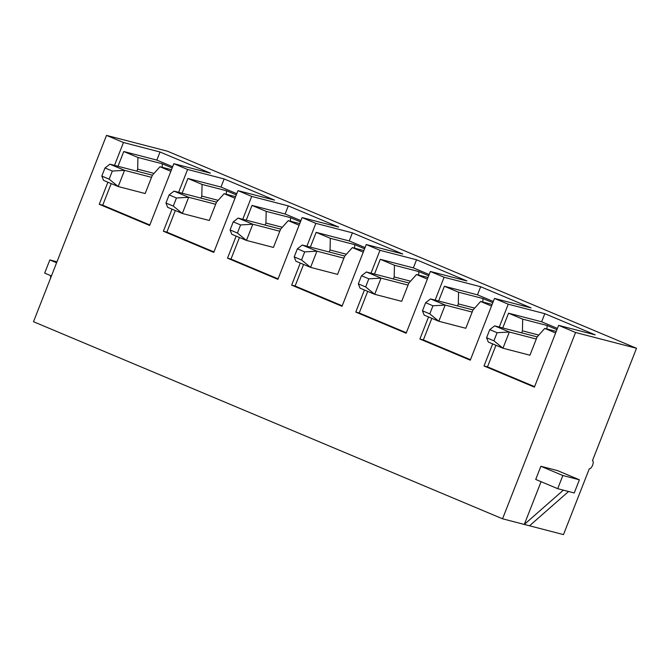 <?xml version="1.0" encoding="UTF-8"?>
<svg xmlns="http://www.w3.org/2000/svg" width="670" height="670" viewBox="0 0 670 670"><rect width="100%" height="100%" fill="white"/><g stroke="black" fill="none" stroke-linecap="round" stroke-linejoin="round"><path stroke-width="1" d="M216.544 202.156L174.016 191.126L188.672 197.281L182.324 213.487L209.308 220.489L216.452 202.256L224.123 193.689L234.986 198.253M173.279 206.092L182.324 213.487L167.659 207.323L165.951 203.01L173.279 206.092L176.453 197.993L169.125 194.911L165.951 203.01M174.016 191.126L169.125 194.911M215.656 204.283L188.672 197.281L176.453 197.993M152.417 175.213L109.888 164.184L124.545 170.339L118.196 186.536L145.181 193.538L152.325 175.314L159.996 166.746L170.858 171.311M109.151 179.141L118.196 186.536L103.532 180.381L101.823 176.068L109.151 179.141L112.326 171.043L104.997 167.961L101.823 176.068M109.888 164.184L104.997 167.961M151.529 177.341L124.545 170.339L112.326 171.043M280.671 229.107L238.143 218.077L252.799 224.232L246.451 240.429L273.435 247.431L280.579 229.207L288.251 220.639L299.113 225.204M237.406 233.034L246.451 240.429L231.795 234.274L230.078 229.961L237.406 233.034L240.58 224.936L233.252 221.854L230.078 229.961M238.143 218.077L233.252 221.854M279.784 231.234L252.799 224.232L240.58 224.936M344.799 256.049L302.271 245.019L316.927 251.175L310.578 267.38L337.563 274.382L344.707 256.149L352.378 247.582L363.241 252.146M301.534 259.985L310.578 267.38L295.922 261.216L294.205 256.903L301.534 259.985L304.708 251.887L297.38 248.804L294.205 256.903M302.271 245.019L297.38 248.804M343.911 258.176L316.927 251.175L304.708 251.887M408.926 283L366.398 271.97L381.054 278.125L374.706 294.323L401.69 301.324L408.834 283.1L416.505 274.533L427.368 279.097M365.661 286.928L374.706 294.323L360.05 288.167L358.333 283.854L365.661 286.928L368.835 278.829L361.507 275.747L358.333 283.854M366.398 271.97L361.507 275.747M408.038 285.127L381.054 278.125L368.835 278.829M473.054 309.942L430.525 298.912L445.181 305.068L438.833 321.273L465.818 328.275L472.961 310.043L480.633 301.475L491.504 306.039M429.788 313.878L438.833 321.273L424.177 315.109L422.46 310.796L429.788 313.878L432.962 305.78L425.634 302.698L422.46 310.796M430.525 298.912L425.634 302.698M472.166 312.069L445.181 305.068L432.962 305.78M537.181 336.893L494.653 325.863L509.309 332.019L502.961 348.216L529.945 355.217L537.089 336.993L544.76 328.426L555.631 332.99M493.916 340.821L502.961 348.216L488.304 342.06L486.588 337.747L493.916 340.821L497.09 332.722L489.762 329.64L486.588 337.747M494.653 325.863L489.762 329.64M536.293 339.02L509.309 332.019L497.09 332.722M636.5 348.291L592.456 460.684A4.355 1.784 -67.2 0 1 592.556 460.726A4.355 1.784 -67.2 0 1 592.556 465.307A4.355 1.784 -67.2 0 1 589.282 468.791L563.487 534.601L502.55 518.798L575.563 332.488L636.5 348.291L167.45 151.202L106.513 135.399L123.464 142.517L160.021 151.998L156.847 160.096L172.651 166.738M106.513 135.399L33.5 321.709L502.55 518.798M529.534 525.799L568.587 491.495L557.7 488.673L535.715 479.435L540.874 466.278L557.415 470.566L579.399 479.804L574.24 492.969L568.587 491.495M428.54 316.952L419.897 339.02L470.281 360.192L494.485 298.426L508.229 304.197L544.794 313.677L541.62 321.776L557.415 328.417M492.668 343.894L484.025 365.962L534.409 387.134L558.613 325.369L595.178 334.849L544.794 313.677M558.613 325.369L575.563 332.488M107.904 182.215L99.252 204.283L149.645 225.455L173.848 163.689L210.413 173.17L160.021 151.998M173.848 163.689L187.592 169.468L224.148 178.949L220.974 187.047L236.778 193.689M172.031 209.166L163.38 231.234L213.772 252.406L237.976 190.64L274.541 200.121L224.148 178.949M237.976 190.64L251.719 196.411L288.284 205.891L285.102 213.99L300.905 220.631M236.158 236.108L227.515 258.176L277.899 279.348L302.103 217.583L338.668 227.063L288.284 205.891M302.103 217.583L315.846 223.361L352.412 232.842L349.229 240.94L365.033 247.582M300.286 263.059L291.643 285.127L342.027 306.299L366.23 244.533L402.796 254.014L352.412 232.842M366.23 244.533L379.974 250.304L416.539 259.784L413.365 267.883L429.16 274.524M364.413 290.001L355.77 312.069L406.154 333.241L430.358 271.476L466.923 280.956L416.539 259.784M430.358 271.476L444.101 277.254L480.666 286.735L477.492 294.834L493.288 301.475M494.485 298.426L531.05 307.907L480.666 286.735M499.267 327.06L508.229 304.197M435.14 300.11L444.101 277.254M371.012 273.167L379.974 250.304M306.885 246.217L315.846 223.361M242.758 219.274L251.719 196.411M178.63 192.323L187.592 169.468M114.503 165.381L123.464 142.517M427.996 277.506L416.505 274.533M428.691 275.73L418.809 271.576L394.437 265.253L394.178 276.936L393.382 278.963M410.551 281.182L394.178 276.936M418.809 271.576L418.733 275.11M355.77 312.069L359.246 312.974L367.704 291.383M374.497 274.064L380.284 259.307L413.365 267.883M380.284 259.307L394.437 265.253M359.246 312.974L406.338 332.764M363.869 250.563L352.378 247.582M364.564 248.779L354.681 244.634L330.31 238.311L330.05 249.994L329.255 252.021M346.423 254.24L330.05 249.994M354.681 244.634L354.606 248.16M291.643 285.127L295.118 286.023L303.577 264.441M310.369 247.121L316.156 232.364L349.229 240.94M316.156 232.364L330.31 238.311M295.118 286.023L342.211 305.813M299.741 223.613L288.251 220.639M300.436 221.837L290.554 217.683L266.183 211.36L265.923 223.043L265.127 225.07M282.296 227.289L265.923 223.043M290.554 217.683L290.478 221.217M227.515 258.176L230.991 259.081L239.45 237.49M246.242 220.17L252.021 205.414L285.102 213.99M252.021 205.414L266.183 211.36M230.991 259.081L278.084 278.871M235.614 196.67L224.123 193.689M236.309 194.886L226.427 190.741L202.055 184.417L201.796 196.101L201 198.127M218.169 200.347L201.796 196.101M226.427 190.741L226.351 194.267M163.38 231.234L166.864 232.13L175.322 210.548M182.114 193.228L187.893 178.471L220.974 187.047M187.893 178.471L202.055 184.417M166.864 232.13L213.956 251.92M171.487 169.719L159.996 166.746M172.182 167.944L162.299 163.79L137.928 157.467L137.668 169.15L136.873 171.177M154.033 173.396L137.668 169.15M162.299 163.79L162.224 167.324M99.252 204.283L102.736 205.188L111.195 183.597M117.987 166.277L123.766 151.52L156.847 160.096M123.766 151.52L137.928 157.467M102.736 205.188L149.829 224.978M56.984 261.794L49.84 259.943L44.681 273.1L51.431 275.94M50.426 275.521L50.652 277.933M49.84 259.943L56.59 262.774M556.251 331.399L544.76 328.426M556.946 329.623L547.063 325.469L522.692 319.146L522.433 330.829L521.637 332.856M538.806 335.075L522.433 330.829M547.063 325.469L546.988 329.003M484.025 365.962L487.5 366.867L495.968 345.276M502.751 327.957L508.538 313.2L541.62 321.776M508.538 313.2L522.692 319.146M487.5 366.867L534.593 386.657M474.678 308.133L458.305 303.887L457.51 305.914M492.819 302.673L482.936 298.527L482.861 302.053M419.897 339.02L423.373 339.916L470.466 359.706M492.123 304.456L480.633 301.475M438.624 301.014L444.411 286.257L477.492 294.834M444.411 286.257L458.565 292.204L458.305 303.887M482.936 298.527L458.565 292.204M423.373 339.916L431.832 318.334M557.7 488.673L562.859 475.516L540.874 466.278M562.859 475.516L579.399 479.804M541.067 481.688L524.308 524.442L563.361 490.147"/></g></svg>
